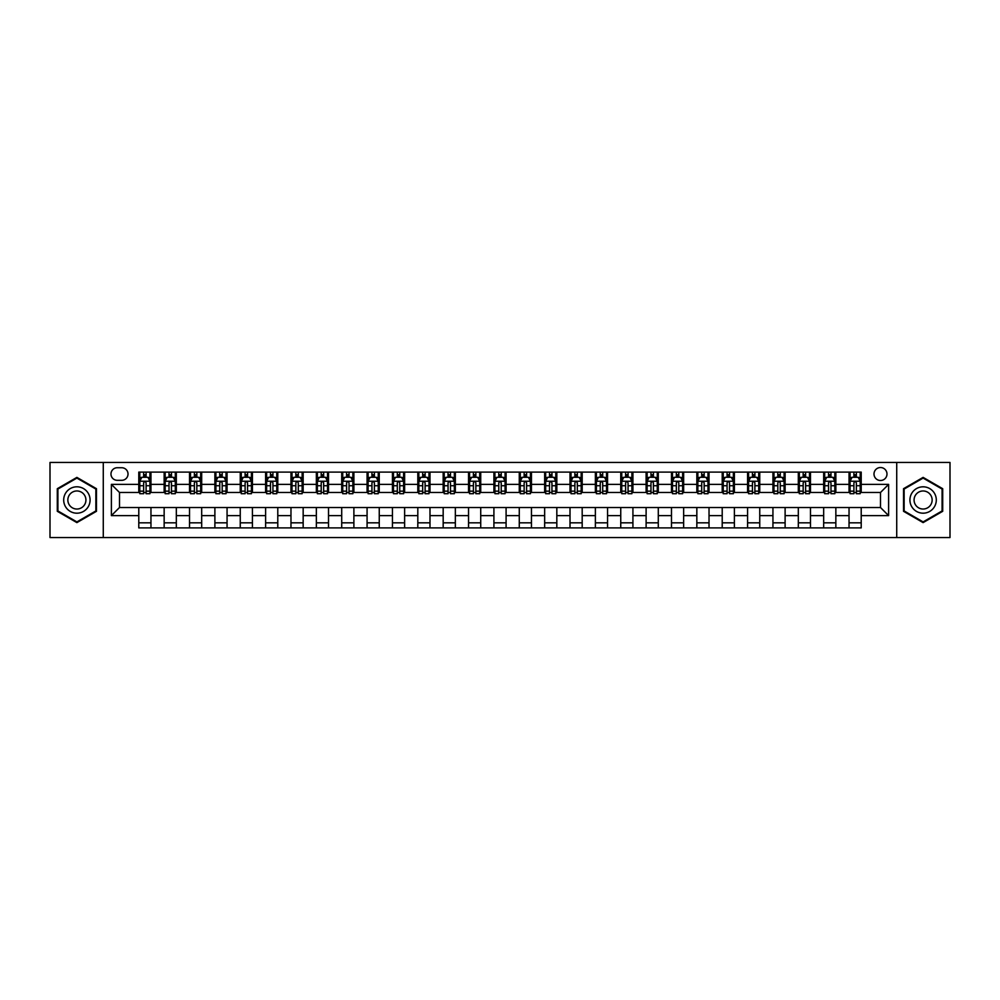 <?xml version="1.0" encoding="UTF-8"?>
<svg xmlns="http://www.w3.org/2000/svg" width="1000" height="1000" viewBox="0 0 1000 1000"><rect width="100%" height="100%" fill="white"/><g stroke="black" fill="none" stroke-linecap="round" stroke-linejoin="round"><path stroke-width="1.5" d="M880.5 467.525A6.5 6.5 0 0 0 874 474.025A6.5 6.5 0 0 0 880.5 480.513A6.5 6.5 0 0 0 886.988 474.025A6.5 6.5 0 0 0 880.5 467.525M896.725 537.537L950 537.537L950 462.463L896.725 462.463L896.725 537.537L103.275 537.537L103.275 462.463L50 462.463L50 537.537L103.275 537.537M117.275 480.312L121.737 480.312A6.288 6.288 0 0 0 128.025 474.025A6.288 6.288 0 0 0 121.737 467.738L117.275 467.738A6.288 6.288 0 0 0 110.975 474.025A6.288 6.288 0 0 0 117.275 480.312M896.725 462.463L103.275 462.463M138.787 515.625L111.388 515.625L111.388 484.375L138.787 484.375L138.787 492.488L119.5 492.488L119.5 507.512L138.787 507.512L138.787 527.9L861.213 527.9L861.213 507.512L880.5 507.512L880.5 492.488L861.213 492.488L861.213 484.375L888.612 484.375L888.612 515.625L861.213 515.625M861.213 484.375L861.213 472.1L138.787 472.1L138.787 484.375M849.038 472.1L849.038 492.488L850.062 492.488M853.913 492.488L856.35 492.488M860.2 492.488L861.213 492.488M849.038 492.488L834.837 492.488M823.675 472.1L823.675 492.488L824.688 492.488M828.55 492.488L830.975 492.488M823.675 492.488L809.475 492.488M798.312 472.1L798.312 492.488L799.325 492.488M803.175 492.488L805.612 492.488M798.312 492.488L784.1 492.488M772.938 472.1L772.938 492.488L773.962 492.488M777.812 492.488L780.25 492.488M772.938 492.488L758.737 492.488M747.575 472.1L747.575 492.488L748.587 492.488M752.45 492.488L754.887 492.488M747.575 492.488L733.375 492.488M722.212 472.1L722.212 492.488L723.225 492.488M727.075 492.488L729.513 492.488M722.212 492.488L708 492.488M696.838 472.1L696.838 492.488L697.862 492.488M701.712 492.488L704.15 492.488M696.838 492.488L682.638 492.488M671.475 472.1L671.475 492.488L672.487 492.488M676.35 492.488L678.787 492.488M671.475 492.488L657.275 492.488M646.112 472.1L646.112 492.488L647.125 492.488M650.975 492.488L653.413 492.488M646.112 492.488L631.9 492.488M620.75 472.1L620.75 492.488L621.763 492.488M625.612 492.488L628.05 492.488M620.75 492.488L606.538 492.488M595.375 472.1L595.375 492.488L596.388 492.488M600.25 492.488L602.688 492.488M595.375 492.488L581.175 492.488M570.013 472.1L570.013 492.488L571.025 492.488M574.888 492.488L577.312 492.488M570.013 492.488L555.8 492.488M544.65 472.1L544.65 492.488L545.662 492.488M549.513 492.488L551.95 492.488M544.65 492.488L530.438 492.488M519.275 472.1L519.275 492.488L520.288 492.488M524.15 492.488L526.587 492.488M519.275 492.488L505.075 492.488M493.913 472.1L493.913 492.488L494.925 492.488M498.787 492.488L501.213 492.488M493.913 492.488L479.712 492.488M468.55 472.1L468.55 492.488L469.562 492.488M473.413 492.488L475.85 492.488M468.55 492.488L454.338 492.488M443.175 472.1L443.175 492.488L444.2 492.488M448.05 492.488L450.487 492.488M443.175 492.488L428.975 492.488M417.812 472.1L417.812 492.488L418.825 492.488M422.688 492.488L425.112 492.488M417.812 492.488L403.612 492.488M392.45 472.1L392.45 492.488L393.462 492.488M397.312 492.488L399.75 492.488M392.45 492.488L378.237 492.488M367.075 472.1L367.075 492.488L368.1 492.488M371.95 492.488L374.387 492.488M367.075 492.488L352.875 492.488M341.712 472.1L341.712 492.488L342.725 492.488M346.587 492.488L349.025 492.488M341.712 492.488L327.512 492.488M316.35 472.1L316.35 492.488L317.362 492.488M321.213 492.488L323.65 492.488M316.35 492.488L302.137 492.488M290.975 472.1L290.975 492.488L292 492.488M295.85 492.488L298.288 492.488M290.975 492.488L276.775 492.488M265.613 472.1L265.613 492.488L266.625 492.488M270.487 492.488L272.925 492.488M265.613 492.488L251.412 492.488M240.25 472.1L240.25 492.488L241.262 492.488M245.113 492.488L247.55 492.488M240.25 492.488L226.038 492.488M214.887 472.1L214.887 492.488L215.9 492.488M219.75 492.488L222.188 492.488M214.887 492.488L200.675 492.488M189.513 472.1L189.513 492.488L190.525 492.488M194.387 492.488L196.825 492.488M189.513 492.488L175.312 492.488M164.15 472.1L164.15 492.488L165.162 492.488M169.025 492.488L171.45 492.488M164.15 492.488L149.938 492.488M138.787 492.488L139.8 492.488M143.65 492.488L146.088 492.488M138.787 507.512L150.963 507.512L150.963 527.9M861.213 507.512L150.963 507.512M150.963 472.1L150.963 492.488M138.787 477.175L139.8 477.175M143.65 477.175L146.088 477.175M149.938 477.175L150.963 477.175M138.787 522.825L150.963 522.825M164.15 507.512L164.15 527.9M176.325 472.1L176.325 492.488M164.15 477.175L165.162 477.175M169.025 477.175L171.45 477.175M175.312 477.175L176.325 477.175M176.325 507.512L176.325 527.9M164.15 522.825L176.325 522.825M189.513 507.512L189.513 527.9M201.688 507.512L201.688 527.9M189.513 522.825L201.688 522.825M201.688 472.1L201.688 492.488M189.513 477.175L190.525 477.175M194.387 477.175L196.825 477.175M200.675 477.175L201.688 477.175M214.887 507.512L214.887 527.9M227.062 507.512L227.062 527.9M214.887 522.825L227.062 522.825M227.062 472.1L227.062 492.488M214.887 477.175L215.9 477.175M219.75 477.175L222.188 477.175M226.038 477.175L227.062 477.175M240.25 507.512L240.25 527.9M252.425 507.512L252.425 527.9M240.25 522.825L252.425 522.825M252.425 472.1L252.425 492.488M240.25 477.175L241.262 477.175M245.113 477.175L247.55 477.175M251.412 477.175L252.425 477.175M265.613 507.512L265.613 527.9M277.787 507.512L277.787 527.9M265.613 522.825L277.787 522.825M277.787 472.1L277.787 492.488M265.613 477.175L266.625 477.175M270.487 477.175L272.925 477.175M276.775 477.175L277.787 477.175M290.975 507.512L290.975 527.9M303.163 507.512L303.163 527.9M290.975 522.825L303.163 522.825M303.163 472.1L303.163 492.488M290.975 477.175L292 477.175M295.85 477.175L298.288 477.175M302.137 477.175L303.163 477.175M316.35 507.512L316.35 527.9M328.525 507.512L328.525 527.9M316.35 522.825L328.525 522.825M328.525 472.1L328.525 492.488M316.35 477.175L317.362 477.175M321.213 477.175L323.65 477.175M327.512 477.175L328.525 477.175M341.712 507.512L341.712 527.9M353.888 507.512L353.888 527.9M341.712 522.825L353.888 522.825M353.888 472.1L353.888 492.488M341.712 477.175L342.725 477.175M346.587 477.175L349.025 477.175M352.875 477.175L353.888 477.175M367.075 507.512L367.075 527.9M379.25 507.512L379.25 527.9M367.075 522.825L379.25 522.825M379.25 472.1L379.25 492.488M367.075 477.175L368.1 477.175M371.95 477.175L374.387 477.175M378.237 477.175L379.25 477.175M392.45 507.512L392.45 527.9M404.625 507.512L404.625 527.9M392.45 522.825L404.625 522.825M404.625 472.1L404.625 492.488M392.45 477.175L393.462 477.175M397.312 477.175L399.75 477.175M403.612 477.175L404.625 477.175M417.812 507.512L417.812 527.9M429.988 507.512L429.988 527.9M417.812 522.825L429.988 522.825M429.988 472.1L429.988 492.488M417.812 477.175L418.825 477.175M422.688 477.175L425.112 477.175M428.975 477.175L429.988 477.175M443.175 507.512L443.175 527.9M455.35 507.512L455.35 527.9M443.175 522.825L455.35 522.825M455.35 472.1L455.35 492.488M443.175 477.175L444.2 477.175M448.05 477.175L450.487 477.175M454.338 477.175L455.35 477.175M468.55 507.512L468.55 527.9M480.725 507.512L480.725 527.9M468.55 522.825L480.725 522.825M480.725 472.1L480.725 492.488M468.55 477.175L469.562 477.175M473.413 477.175L475.85 477.175M479.712 477.175L480.725 477.175M493.913 507.512L493.913 527.9M506.087 507.512L506.087 527.9M493.913 522.825L506.087 522.825M506.087 472.1L506.087 492.488M493.913 477.175L494.925 477.175M498.787 477.175L501.213 477.175M505.075 477.175L506.087 477.175M519.275 507.512L519.275 527.9M531.45 507.512L531.45 527.9M519.275 522.825L531.45 522.825M531.45 472.1L531.45 492.488M519.275 477.175L520.288 477.175M524.15 477.175L526.587 477.175M530.438 477.175L531.45 477.175M544.65 507.512L544.65 527.9M556.825 507.512L556.825 527.9M544.65 522.825L556.825 522.825M556.825 472.1L556.825 492.488M544.65 477.175L545.662 477.175M549.513 477.175L551.95 477.175M555.8 477.175L556.825 477.175M570.013 507.512L570.013 527.9M582.188 507.512L582.188 527.9M570.013 522.825L582.188 522.825M582.188 472.1L582.188 492.488M570.013 477.175L571.025 477.175M574.888 477.175L577.312 477.175M581.175 477.175L582.188 477.175M595.375 507.512L595.375 527.9M607.55 507.512L607.55 527.9M595.375 522.825L607.55 522.825M607.55 472.1L607.55 492.488M595.375 477.175L596.388 477.175M600.25 477.175L602.688 477.175M606.538 477.175L607.55 477.175M620.75 507.512L620.75 527.9M632.925 507.512L632.925 527.9M620.75 522.825L632.925 522.825M632.925 472.1L632.925 492.488M620.75 477.175L621.763 477.175M625.612 477.175L628.05 477.175M631.9 477.175L632.925 477.175M646.112 507.512L646.112 527.9M658.288 507.512L658.288 527.9M646.112 522.825L658.288 522.825M658.288 472.1L658.288 492.488M646.112 477.175L647.125 477.175M650.975 477.175L653.413 477.175M657.275 477.175L658.288 477.175M671.475 507.512L671.475 527.9M683.65 507.512L683.65 527.9M671.475 522.825L683.65 522.825M683.65 472.1L683.65 492.488M671.475 477.175L672.487 477.175M676.35 477.175L678.787 477.175M682.638 477.175L683.65 477.175M696.838 507.512L696.838 527.9M709.025 507.512L709.025 527.9M696.838 522.825L709.025 522.825M709.025 472.1L709.025 492.488M696.838 477.175L697.862 477.175M701.712 477.175L704.15 477.175M708 477.175L709.025 477.175M722.212 507.512L722.212 527.9M734.388 507.512L734.388 527.9M722.212 522.825L734.388 522.825M734.388 472.1L734.388 492.488M722.212 477.175L723.225 477.175M727.075 477.175L729.513 477.175M733.375 477.175L734.388 477.175M747.575 507.512L747.575 527.9M759.75 507.512L759.75 527.9M747.575 522.825L759.75 522.825M759.75 472.1L759.75 492.488M747.575 477.175L748.587 477.175M752.45 477.175L754.887 477.175M758.737 477.175L759.75 477.175M772.938 507.512L772.938 527.9M785.113 507.512L785.113 527.9M772.938 522.825L785.113 522.825M785.113 472.1L785.113 492.488M772.938 477.175L773.962 477.175M777.812 477.175L780.25 477.175M784.1 477.175L785.113 477.175M798.312 507.512L798.312 527.9M810.487 507.512L810.487 527.9M798.312 522.825L810.487 522.825M810.487 472.1L810.487 492.488M798.312 477.175L799.325 477.175M803.175 477.175L805.612 477.175M809.475 477.175L810.487 477.175M823.675 507.512L823.675 527.9M835.85 507.512L835.85 527.9M823.675 522.825L835.85 522.825M835.85 472.1L835.85 492.488M823.675 477.175L824.688 477.175M828.55 477.175L830.975 477.175M834.837 477.175L835.85 477.175M849.038 507.512L849.038 527.9M849.038 522.825L861.213 522.825M849.038 477.175L850.062 477.175M853.913 477.175L856.35 477.175M860.2 477.175L861.213 477.175M119.5 492.488L111.388 484.375M119.5 507.512L111.388 515.625M888.612 484.375L880.5 492.488M888.612 515.625L880.5 507.512M76.888 522.612L96.475 511.3L96.475 488.7L76.888 477.388L57.3 488.7L57.3 511.3L76.888 522.612M942.7 488.7L923.112 477.388L903.525 488.7L903.525 511.3L923.112 522.612L942.7 511.3L942.7 488.7M146.088 474.738L143.65 474.738M149.938 491.163L146.088 491.163L146.088 493.713L149.938 493.713L149.938 481.325L147.912 477.275L141.825 477.275L139.8 481.325L139.8 493.713L143.65 493.713L143.65 491.163L139.8 491.163M139.8 481.325L139.8 472.1M149.938 481.325L149.938 472.1M143.65 477.275L143.65 472.1M146.088 472.1L146.088 477.275M146.088 491.163L146.088 482.85C145.275 481.287 144.462 481.287 143.65 482.85L143.65 491.163M171.45 474.738L169.025 474.738M175.312 491.163L171.45 491.163L171.45 493.713L175.312 493.713L175.312 481.325L173.275 477.275L167.188 477.275L165.162 481.325L165.162 493.713L169.025 493.713L169.025 491.163L165.162 491.163M165.162 481.325L165.162 472.1M175.312 481.325L175.312 472.1M169.025 477.275L169.025 472.1M171.45 472.1L171.45 477.275M171.45 491.163L171.45 482.85C170.637 481.287 169.838 481.287 169.025 482.85L169.025 491.163M196.825 474.738L194.387 474.738M200.675 491.163L196.825 491.163L196.825 493.713L200.675 493.713L200.675 481.325L198.65 477.275L192.562 477.275L190.525 481.325L190.525 493.713L194.387 493.713L194.387 491.163L190.525 491.163M190.525 481.325L190.525 472.1M200.675 481.325L200.675 472.1M194.387 477.275L194.387 472.1M196.825 472.1L196.825 477.275M196.825 491.163L196.825 482.85C196.012 481.287 195.2 481.287 194.387 482.85L194.387 491.163M222.188 474.738L219.75 474.738M226.038 491.163L222.188 491.163L222.188 493.713L226.038 493.713L226.038 481.325L224.013 477.275L217.925 477.275L215.9 481.325L215.9 493.713L219.75 493.713L219.75 491.163L215.9 491.163M215.9 481.325L215.9 472.1M226.038 481.325L226.038 472.1M219.75 477.275L219.75 472.1M222.188 472.1L222.188 477.275M222.188 491.163L222.188 482.85C221.375 481.287 220.562 481.287 219.75 482.85L219.75 491.163M247.55 474.738L245.113 474.738M251.412 491.163L247.55 491.163L247.55 493.713L251.412 493.713L251.412 481.325L249.375 477.275L243.287 477.275L241.262 481.325L241.262 493.713L245.113 493.713L245.113 491.163L241.262 491.163M241.262 481.325L241.262 472.1M251.412 481.325L251.412 472.1M245.113 477.275L245.113 472.1M247.55 472.1L247.55 477.275M247.55 491.163L247.55 482.85C246.737 481.287 245.925 481.287 245.113 482.85L245.113 491.163M88.312 493.4A13.188 13.188 0 0 0 70.287 488.575A13.188 13.188 0 0 0 65.462 506.6A13.188 13.188 0 0 0 83.488 511.425A13.188 13.188 0 0 0 88.312 493.4M84.712 495.487A9.025 9.025 0 0 0 72.375 492.175A9.025 9.025 0 0 0 69.062 504.513A9.025 9.025 0 0 0 81.4 507.825A9.025 9.025 0 0 0 84.712 495.487M76.888 521.912L57.912 510.95L57.912 489.05L76.888 478.088L95.862 489.05L95.862 510.95L76.888 521.912M923.112 513.188A13.188 13.188 0 0 0 936.3 500A13.188 13.188 0 0 0 923.112 486.812A13.188 13.188 0 0 0 909.925 500A13.188 13.188 0 0 0 923.112 513.188M923.112 509.025A9.025 9.025 0 0 0 932.138 500A9.025 9.025 0 0 0 923.112 490.975A9.025 9.025 0 0 0 914.075 500A9.025 9.025 0 0 0 923.112 509.025M904.137 489.05L923.112 478.088L942.087 489.05L942.087 510.95L923.112 521.912L904.137 510.95L904.137 489.05M272.925 474.738L270.487 474.738M276.775 491.163L272.925 491.163L272.925 493.713L276.775 493.713L276.775 481.325L274.75 477.275L268.663 477.275L266.625 481.325L266.625 493.713L270.487 493.713L270.487 491.163L266.625 491.163M266.625 481.325L266.625 472.1M276.775 481.325L276.775 472.1M270.487 477.275L270.487 472.1M272.925 472.1L272.925 477.275M272.925 491.163L272.925 482.85C272.113 481.287 271.3 481.287 270.487 482.85L270.487 491.163M298.288 474.738L295.85 474.738M302.137 491.163L298.288 491.163L298.288 493.713L302.137 493.713L302.137 481.325L300.113 477.275L294.025 477.275L292 481.325L292 493.713L295.85 493.713L295.85 491.163L292 491.163M292 481.325L292 472.1M302.137 481.325L302.137 472.1M295.85 477.275L295.85 472.1M298.288 472.1L298.288 477.275M298.288 491.163L298.288 482.85C297.475 481.287 296.663 481.287 295.85 482.85L295.85 491.163M323.65 474.738L321.213 474.738M327.512 491.163L323.65 491.163L323.65 493.713L327.512 493.713L327.512 481.325L325.475 477.275L319.387 477.275L317.362 481.325L317.362 493.713L321.213 493.713L321.213 491.163L317.362 491.163M317.362 481.325L317.362 472.1M327.512 481.325L327.512 472.1M321.213 477.275L321.213 472.1M323.65 472.1L323.65 477.275M323.65 491.163L323.65 482.85C322.837 481.287 322.025 481.287 321.213 482.85L321.213 491.163M349.025 474.738L346.587 474.738M352.875 491.163L349.025 491.163L349.025 493.713L352.875 493.713L352.875 481.325L350.85 477.275L344.762 477.275L342.725 481.325L342.725 493.713L346.587 493.713L346.587 491.163L342.725 491.163M342.725 481.325L342.725 472.1M352.875 481.325L352.875 472.1M346.587 477.275L346.587 472.1M349.025 472.1L349.025 477.275M349.025 491.163L349.025 482.85C348.212 481.287 347.4 481.287 346.587 482.85L346.587 491.163M374.387 474.738L371.95 474.738M378.237 491.163L374.387 491.163L374.387 493.713L378.237 493.713L378.237 481.325L376.213 477.275L370.125 477.275L368.1 481.325L368.1 493.713L371.95 493.713L371.95 491.163L368.1 491.163M368.1 481.325L368.1 472.1M378.237 481.325L378.237 472.1M371.95 477.275L371.95 472.1M374.387 472.1L374.387 477.275M374.387 491.163L374.387 482.85C373.575 481.287 372.762 481.287 371.95 482.85L371.95 491.163M399.75 474.738L397.312 474.738M403.612 491.163L399.75 491.163L399.75 493.713L403.612 493.713L403.612 481.325L401.575 477.275L395.487 477.275L393.462 481.325L393.462 493.713L397.312 493.713L397.312 491.163L393.462 491.163M393.462 481.325L393.462 472.1M403.612 481.325L403.612 472.1M397.312 477.275L397.312 472.1M399.75 472.1L399.75 477.275M399.75 491.163L399.75 482.85C398.938 481.287 398.125 481.287 397.312 482.85L397.312 491.163M425.112 474.738L422.688 474.738M428.975 491.163L425.112 491.163L425.112 493.713L428.975 493.713L428.975 481.325L426.95 477.275L420.863 477.275L418.825 481.325L418.825 493.713L422.688 493.713L422.688 491.163L418.825 491.163M418.825 481.325L418.825 472.1M428.975 481.325L428.975 472.1M422.688 477.275L422.688 472.1M425.112 472.1L425.112 477.275M425.112 491.163L425.112 482.85C424.312 481.287 423.5 481.287 422.688 482.85L422.688 491.163M450.487 474.738L448.05 474.738M454.338 491.163L450.487 491.163L450.487 493.713L454.338 493.713L454.338 481.325L452.312 477.275L446.225 477.275L444.2 481.325L444.2 493.713L448.05 493.713L448.05 491.163L444.2 491.163M444.2 481.325L444.2 472.1M454.338 481.325L454.338 472.1M448.05 477.275L448.05 472.1M450.487 472.1L450.487 477.275M450.487 491.163L450.487 482.85C449.675 481.287 448.862 481.287 448.05 482.85L448.05 491.163M475.85 474.738L473.413 474.738M479.712 491.163L475.85 491.163L475.85 493.713L479.712 493.713L479.712 481.325L477.675 477.275L471.587 477.275L469.562 481.325L469.562 493.713L473.413 493.713L473.413 491.163L469.562 491.163M469.562 481.325L469.562 472.1M479.712 481.325L479.712 472.1M473.413 477.275L473.413 472.1M475.85 472.1L475.85 477.275M475.85 491.163L475.85 482.85C475.037 481.287 474.225 481.287 473.413 482.85L473.413 491.163M501.213 474.738L498.787 474.738M505.075 491.163L501.213 491.163L501.213 493.713L505.075 493.713L505.075 481.325L503.05 477.275L496.95 477.275L494.925 481.325L494.925 493.713L498.787 493.713L498.787 491.163L494.925 491.163M494.925 481.325L494.925 472.1M505.075 481.325L505.075 472.1M498.787 477.275L498.787 472.1M501.213 472.1L501.213 477.275M501.213 491.163L501.213 482.85C500.412 481.287 499.6 481.287 498.787 482.85L498.787 491.163M526.587 474.738L524.15 474.738M530.438 491.163L526.587 491.163L526.587 493.713L530.438 493.713L530.438 481.325L528.413 477.275L522.325 477.275L520.288 481.325L520.288 493.713L524.15 493.713L524.15 491.163L520.288 491.163M520.288 481.325L520.288 472.1M530.438 481.325L530.438 472.1M524.15 477.275L524.15 472.1M526.587 472.1L526.587 477.275M526.587 491.163L526.587 482.85C525.775 481.287 524.963 481.287 524.15 482.85L524.15 491.163M551.95 474.738L549.513 474.738M555.8 491.163L551.95 491.163L551.95 493.713L555.8 493.713L555.8 481.325L553.775 477.275L547.688 477.275L545.662 481.325L545.662 493.713L549.513 493.713L549.513 491.163L545.662 491.163M545.662 481.325L545.662 472.1M555.8 481.325L555.8 472.1M549.513 477.275L549.513 472.1M551.95 472.1L551.95 477.275M551.95 491.163L551.95 482.85C551.138 481.287 550.325 481.287 549.513 482.85L549.513 491.163M577.312 474.738L574.888 474.738M581.175 491.163L577.312 491.163L577.312 493.713L581.175 493.713L581.175 481.325L579.138 477.275L573.05 477.275L571.025 481.325L571.025 493.713L574.888 493.713L574.888 491.163L571.025 491.163M571.025 481.325L571.025 472.1M581.175 481.325L581.175 472.1M574.888 477.275L574.888 472.1M577.312 472.1L577.312 477.275M577.312 491.163L577.312 482.85C576.5 481.287 575.7 481.287 574.888 482.85L574.888 491.163M602.688 474.738L600.25 474.738M606.538 491.163L602.688 491.163L602.688 493.713L606.538 493.713L606.538 481.325L604.513 477.275L598.425 477.275L596.388 481.325L596.388 493.713L600.25 493.713L600.25 491.163L596.388 491.163M596.388 481.325L596.388 472.1M606.538 481.325L606.538 472.1M600.25 477.275L600.25 472.1M602.688 472.1L602.688 477.275M602.688 491.163L602.688 482.85C601.875 481.287 601.062 481.287 600.25 482.85L600.25 491.163M628.05 474.738L625.612 474.738M631.9 491.163L628.05 491.163L628.05 493.713L631.9 493.713L631.9 481.325L629.875 477.275L623.787 477.275L621.763 481.325L621.763 493.713L625.612 493.713L625.612 491.163L621.763 491.163M621.763 481.325L621.763 472.1M631.9 481.325L631.9 472.1M625.612 477.275L625.612 472.1M628.05 472.1L628.05 477.275M628.05 491.163L628.05 482.85C627.238 481.287 626.425 481.287 625.612 482.85L625.612 491.163M653.413 474.738L650.975 474.738M657.275 491.163L653.413 491.163L653.413 493.713L657.275 493.713L657.275 481.325L655.238 477.275L649.15 477.275L647.125 481.325L647.125 493.713L650.975 493.713L650.975 491.163L647.125 491.163M647.125 481.325L647.125 472.1M657.275 481.325L657.275 472.1M650.975 477.275L650.975 472.1M653.413 472.1L653.413 477.275M653.413 491.163L653.413 482.85C652.6 481.287 651.787 481.287 650.975 482.85L650.975 491.163M678.787 474.738L676.35 474.738M682.638 491.163L678.787 491.163L678.787 493.713L682.638 493.713L682.638 481.325L680.612 477.275L674.525 477.275L672.487 481.325L672.487 493.713L676.35 493.713L676.35 491.163L672.487 491.163M672.487 481.325L672.487 472.1M682.638 481.325L682.638 472.1M676.35 477.275L676.35 472.1M678.787 472.1L678.787 477.275M678.787 491.163L678.787 482.85C677.975 481.287 677.163 481.287 676.35 482.85L676.35 491.163M704.15 474.738L701.712 474.738M708 491.163L704.15 491.163L704.15 493.713L708 493.713L708 481.325L705.975 477.275L699.887 477.275L697.862 481.325L697.862 493.713L701.712 493.713L701.712 491.163L697.862 491.163M697.862 481.325L697.862 472.1M708 481.325L708 472.1M701.712 477.275L701.712 472.1M704.15 472.1L704.15 477.275M704.15 491.163L704.15 482.85C703.337 481.287 702.525 481.287 701.712 482.85L701.712 491.163M729.513 474.738L727.075 474.738M733.375 491.163L729.513 491.163L729.513 493.713L733.375 493.713L733.375 481.325L731.338 477.275L725.25 477.275L723.225 481.325L723.225 493.713L727.075 493.713L727.075 491.163L723.225 491.163M723.225 481.325L723.225 472.1M733.375 481.325L733.375 472.1M727.075 477.275L727.075 472.1M729.513 472.1L729.513 477.275M729.513 491.163L729.513 482.85C728.7 481.287 727.887 481.287 727.075 482.85L727.075 491.163M754.887 474.738L752.45 474.738M758.737 491.163L754.887 491.163L754.887 493.713L758.737 493.713L758.737 481.325L756.712 477.275L750.625 477.275L748.587 481.325L748.587 493.713L752.45 493.713L752.45 491.163L748.587 491.163M748.587 481.325L748.587 472.1M758.737 481.325L758.737 472.1M752.45 477.275L752.45 472.1M754.887 472.1L754.887 477.275M754.887 491.163L754.887 482.85C754.075 481.287 753.263 481.287 752.45 482.85L752.45 491.163M780.25 474.738L777.812 474.738M784.1 491.163L780.25 491.163L780.25 493.713L784.1 493.713L784.1 481.325L782.075 477.275L775.987 477.275L773.962 481.325L773.962 493.713L777.812 493.713L777.812 491.163L773.962 491.163M773.962 481.325L773.962 472.1M784.1 481.325L784.1 472.1M777.812 477.275L777.812 472.1M780.25 472.1L780.25 477.275M780.25 491.163L780.25 482.85C779.438 481.287 778.625 481.287 777.812 482.85L777.812 491.163M805.612 474.738L803.175 474.738M809.475 491.163L805.612 491.163L805.612 493.713L809.475 493.713L809.475 481.325L807.438 477.275L801.35 477.275L799.325 481.325L799.325 493.713L803.175 493.713L803.175 491.163L799.325 491.163M799.325 481.325L799.325 472.1M809.475 481.325L809.475 472.1M803.175 477.275L803.175 472.1M805.612 472.1L805.612 477.275M805.612 491.163L805.612 482.85C804.8 481.287 803.988 481.287 803.175 482.85L803.175 491.163M830.975 474.738L828.55 474.738M834.837 491.163L830.975 491.163L830.975 493.713L834.837 493.713L834.837 481.325L832.812 477.275L826.725 477.275L824.688 481.325L824.688 493.713L828.55 493.713L828.55 491.163L824.688 491.163M824.688 481.325L824.688 472.1M834.837 481.325L834.837 472.1M828.55 477.275L828.55 472.1M830.975 472.1L830.975 477.275M830.975 491.163L830.975 482.85C830.175 481.287 829.362 481.287 828.55 482.85L828.55 491.163M856.35 474.738L853.913 474.738M860.2 491.163L856.35 491.163L856.35 493.713L860.2 493.713L860.2 481.325L858.175 477.275L852.087 477.275L850.062 481.325L850.062 493.713L853.913 493.713L853.913 491.163L850.062 491.163M850.062 481.325L850.062 472.1M860.2 481.325L860.2 472.1M853.913 477.275L853.913 472.1M856.35 472.1L856.35 477.275M856.35 491.163L856.35 482.85C855.537 481.287 854.725 481.287 853.913 482.85L853.913 491.163M164.15 515.625L150.963 515.625M164.15 484.375L150.963 484.375M189.513 484.375L176.325 484.375M189.513 515.625L176.325 515.625M214.887 484.375L201.688 484.375M214.887 515.625L201.688 515.625M240.25 484.375L227.062 484.375M240.25 515.625L227.062 515.625M265.613 484.375L252.425 484.375M265.613 515.625L252.425 515.625M290.975 484.375L277.787 484.375M290.975 515.625L277.787 515.625M316.35 484.375L303.163 484.375M316.35 515.625L303.163 515.625M341.712 484.375L328.525 484.375M341.712 515.625L328.525 515.625M367.075 484.375L353.888 484.375M367.075 515.625L353.888 515.625M392.45 484.375L379.25 484.375M392.45 515.625L379.25 515.625M417.812 484.375L404.625 484.375M417.812 515.625L404.625 515.625M443.175 484.375L429.988 484.375M443.175 515.625L429.988 515.625M468.55 484.375L455.35 484.375M468.55 515.625L455.35 515.625M493.913 484.375L480.725 484.375M493.913 515.625L480.725 515.625M519.275 484.375L506.087 484.375M519.275 515.625L506.087 515.625M544.65 484.375L531.45 484.375M544.65 515.625L531.45 515.625M570.013 484.375L556.825 484.375M570.013 515.625L556.825 515.625M595.375 484.375L582.188 484.375M595.375 515.625L582.188 515.625M620.75 484.375L607.55 484.375M620.75 515.625L607.55 515.625M646.112 484.375L632.925 484.375M646.112 515.625L632.925 515.625M671.475 484.375L658.288 484.375M671.475 515.625L658.288 515.625M696.838 484.375L683.65 484.375M696.838 515.625L683.65 515.625M722.212 484.375L709.025 484.375M722.212 515.625L709.025 515.625M747.575 484.375L734.388 484.375M747.575 515.625L734.388 515.625M772.938 484.375L759.75 484.375M772.938 515.625L759.75 515.625M798.312 484.375L785.113 484.375M798.312 515.625L785.113 515.625M823.675 484.375L810.487 484.375M823.675 515.625L810.487 515.625M849.038 484.375L835.85 484.375M849.038 515.625L835.85 515.625M149.887 481.225L139.85 481.225M139.8 477.512L141.7 477.512M148.038 477.512L149.938 477.512M143.65 485.725L139.8 485.725M149.938 485.725L146.088 485.725M146.088 476.025L143.65 476.025M175.263 481.225L165.212 481.225M165.162 477.512L167.075 477.512M173.4 477.512L175.312 477.512M169.025 485.725L165.162 485.725M175.312 485.725L171.45 485.725M171.45 476.025L169.025 476.025M200.625 481.225L190.575 481.225M190.525 477.512L192.438 477.512M198.775 477.512L200.675 477.512M194.387 485.725L190.525 485.725M200.675 485.725L196.825 485.725M196.825 476.025L194.387 476.025M225.987 481.225L215.95 481.225M215.9 477.512L217.8 477.512M224.137 477.512L226.038 477.512M219.75 485.725L215.9 485.725M226.038 485.725L222.188 485.725M222.188 476.025L219.75 476.025M251.363 481.225L241.312 481.225M241.262 477.512L243.175 477.512M249.5 477.512L251.412 477.512M245.113 485.725L241.262 485.725M251.412 485.725L247.55 485.725M247.55 476.025L245.113 476.025M276.725 481.225L266.675 481.225M266.625 477.512L268.538 477.512M274.862 477.512L276.775 477.512M270.487 485.725L266.625 485.725M276.775 485.725L272.925 485.725M272.925 476.025L270.487 476.025M302.087 481.225L292.05 481.225M292 477.512L293.9 477.512M300.238 477.512L302.137 477.512M295.85 485.725L292 485.725M302.137 485.725L298.288 485.725M298.288 476.025L295.85 476.025M327.463 481.225L317.413 481.225M317.362 477.512L319.275 477.512M325.6 477.512L327.512 477.512M321.213 485.725L317.362 485.725M327.512 485.725L323.65 485.725M323.65 476.025L321.213 476.025M352.825 481.225L342.775 481.225M342.725 477.512L344.637 477.512M350.962 477.512L352.875 477.512M346.587 485.725L342.725 485.725M352.875 485.725L349.025 485.725M349.025 476.025L346.587 476.025M378.188 481.225L368.15 481.225M368.1 477.512L370 477.512M376.337 477.512L378.237 477.512M371.95 485.725L368.1 485.725M378.237 485.725L374.387 485.725M374.387 476.025L371.95 476.025M403.562 481.225L393.512 481.225M393.462 477.512L395.363 477.512M401.7 477.512L403.612 477.512M397.312 485.725L393.462 485.725M403.612 485.725L399.75 485.725M399.75 476.025L397.312 476.025M428.925 481.225L418.875 481.225M418.825 477.512L420.737 477.512M427.062 477.512L428.975 477.512M422.688 485.725L418.825 485.725M428.975 485.725L425.112 485.725M425.112 476.025L422.688 476.025M454.288 481.225L444.25 481.225M444.2 477.512L446.1 477.512M452.438 477.512L454.338 477.512M448.05 485.725L444.2 485.725M454.338 485.725L450.487 485.725M450.487 476.025L448.05 476.025M479.65 481.225L469.613 481.225M469.562 477.512L471.463 477.512M477.8 477.512L479.712 477.512M473.413 485.725L469.562 485.725M479.712 485.725L475.85 485.725M475.85 476.025L473.413 476.025M505.025 481.225L494.975 481.225M494.925 477.512L496.838 477.512M503.162 477.512L505.075 477.512M498.787 485.725L494.925 485.725M505.075 485.725L501.213 485.725M501.213 476.025L498.787 476.025M530.388 481.225L520.35 481.225M520.288 477.512L522.2 477.512M528.538 477.512L530.438 477.512M524.15 485.725L520.288 485.725M530.438 485.725L526.587 485.725M526.587 476.025L524.15 476.025M555.75 481.225L545.712 481.225M545.662 477.512L547.562 477.512M553.9 477.512L555.8 477.512M549.513 485.725L545.662 485.725M555.8 485.725L551.95 485.725M551.95 476.025L549.513 476.025M581.125 481.225L571.075 481.225M571.025 477.512L572.938 477.512M579.263 477.512L581.175 477.512M574.888 485.725L571.025 485.725M581.175 485.725L577.312 485.725M577.312 476.025L574.888 476.025M606.487 481.225L596.438 481.225M596.388 477.512L598.3 477.512M604.637 477.512L606.538 477.512M600.25 485.725L596.388 485.725M606.538 485.725L602.688 485.725M602.688 476.025L600.25 476.025M631.85 481.225L621.812 481.225M621.763 477.512L623.663 477.512M630 477.512L631.9 477.512M625.612 485.725L621.763 485.725M631.9 485.725L628.05 485.725M628.05 476.025L625.612 476.025M657.225 481.225L647.175 481.225M647.125 477.512L649.038 477.512M655.362 477.512L657.275 477.512M650.975 485.725L647.125 485.725M657.275 485.725L653.413 485.725M653.413 476.025L650.975 476.025M682.588 481.225L672.537 481.225M672.487 477.512L674.4 477.512M680.725 477.512L682.638 477.512M676.35 485.725L672.487 485.725M682.638 485.725L678.787 485.725M678.787 476.025L676.35 476.025M707.95 481.225L697.913 481.225M697.862 477.512L699.762 477.512M706.1 477.512L708 477.512M701.712 485.725L697.862 485.725M708 485.725L704.15 485.725M704.15 476.025L701.712 476.025M733.325 481.225L723.275 481.225M723.225 477.512L725.138 477.512M731.462 477.512L733.375 477.512M727.075 485.725L723.225 485.725M733.375 485.725L729.513 485.725M729.513 476.025L727.075 476.025M758.688 481.225L748.637 481.225M748.587 477.512L750.5 477.512M756.825 477.512L758.737 477.512M752.45 485.725L748.587 485.725M758.737 485.725L754.887 485.725M754.887 476.025L752.45 476.025M784.05 481.225L774.013 481.225M773.962 477.512L775.863 477.512M782.2 477.512L784.1 477.512M777.812 485.725L773.962 485.725M784.1 485.725L780.25 485.725M780.25 476.025L777.812 476.025M809.425 481.225L799.375 481.225M799.325 477.512L801.225 477.512M807.562 477.512L809.475 477.512M803.175 485.725L799.325 485.725M809.475 485.725L805.612 485.725M805.612 476.025L803.175 476.025M834.788 481.225L824.737 481.225M824.688 477.512L826.6 477.512M832.925 477.512L834.837 477.512M828.55 485.725L824.688 485.725M834.837 485.725L830.975 485.725M830.975 476.025L828.55 476.025M860.15 481.225L850.113 481.225M850.062 477.512L851.963 477.512M858.3 477.512L860.2 477.512M853.913 485.725L850.062 485.725M860.2 485.725L856.35 485.725M856.35 476.025L853.913 476.025"/></g></svg>
